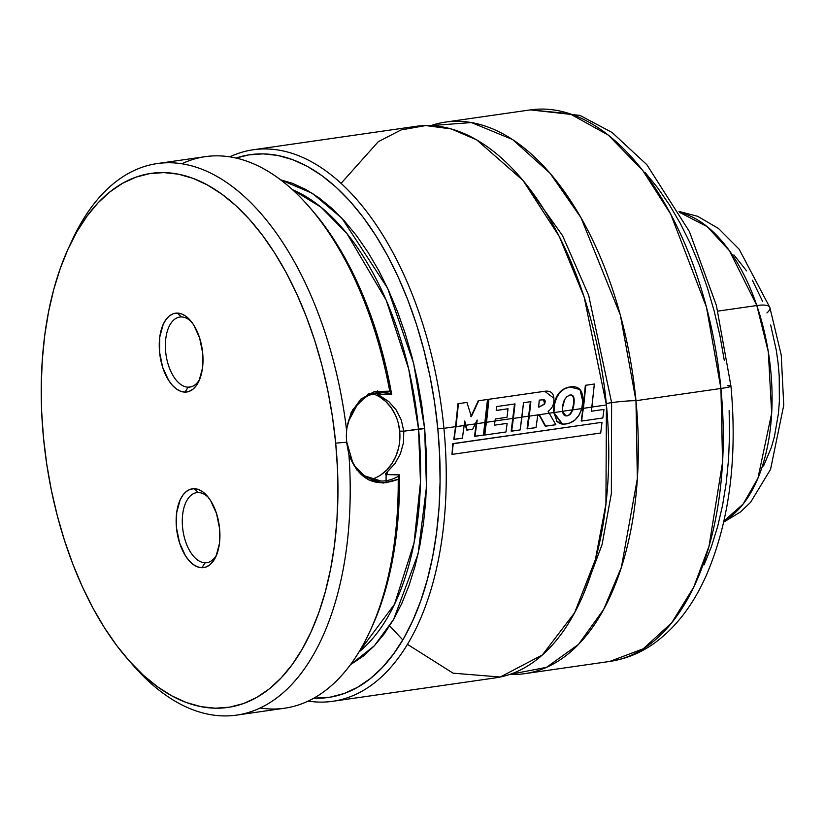 <?xml version="1.0" encoding="UTF-8"?>
<svg xmlns="http://www.w3.org/2000/svg" width="825" height="825" viewBox="0 0 825 825"><rect width="100%" height="100%" fill="white"/><g stroke="black" fill="none" stroke-linecap="round" stroke-linejoin="round"><path stroke-width="1.24" d="M407.426 644.325L453.08 673.179L500.27 677.016L542.407 654.916L574.633 612.707L595.392 559.577L605.932 503.993L606.427 404.951L584.172 297.124L559.329 236.579L523.04 180.469L476.706 139.889L451.327 128.958L425.752 125.555L401.053 129.938L378.242 141.725L341.096 183.325M606.292 403.559A17.686 1.299 174.5 0 1 611.614 402.652L588.668 295.329L562.526 235.548L524.452 182.191L562.526 235.548L588.668 295.329L611.614 402.652L611.366 493.484L602.075 544.531L583.667 593.732L602.075 544.531L611.366 493.484L611.614 402.652A17.686 1.299 174.5 0 1 635.972 400.702L637.354 478.572L621.411 567.208L603.683 609.376L578.49 644.397L546.49 667.353L509.778 674.407A278.613 149.531 81.8 0 0 524.752 673.664L609.696 661.444A278.613 149.531 -98.2 0 0 720.926 388.472A278.613 149.531 -98.2 0 0 530.341 109.89L569.786 113.706L608.407 135.187L642.757 170.497L670.756 214.211L706.468 307.189L720.926 388.472A22.11 1.629 -5.5 0 0 730.96 386.152A22.11 1.629 174.5 0 1 720.926 388.472L722.566 462.124L709.036 546.16L693.732 587.142L671.725 622.772L643.242 648.79L609.696 661.444C626.216 658.979 641.489 652.606 655.514 642.335C676.428 626.711 693.248 604.632 705.994 576.108C729.248 522.38 737.571 459.051 730.96 386.131A22.11 1.629 174.5 0 0 727.413 385.595M389.885 626.041L402.786 639.922M205.116 562.794L208.395 562.32L205.116 562.794A35.382 18.985 -98.2 0 0 216.707 554.699A35.382 18.985 81.8 0 1 206.776 562.691A35.382 18.985 81.8 0 1 205.116 562.794L201.847 567.713L205.116 562.794A35.382 18.985 81.8 0 1 182.737 528.846A35.382 18.985 81.8 0 1 196.69 492.649A35.382 18.985 81.8 0 1 198.351 492.556A35.382 18.985 81.8 0 1 208.477 497.527A35.382 18.985 -98.2 0 0 198.351 492.556L194.236 488.689A39.806 21.357 81.8 0 1 207.116 495.866A39.806 21.357 81.8 0 1 215.861 556.669A39.806 21.357 81.8 0 1 201.847 567.713L205.982 567.033L209.808 564.867L213.18 561.278L215.975 556.432L219.409 543.696L219.594 528.608L216.501 513.459L210.592 500.548L206.848 495.577L202.775 491.855L198.516 489.534L194.236 488.689L190.101 489.369L186.275 491.545L182.903 495.124L180.108 499.981L176.663 512.717L176.478 527.804L179.582 542.953L185.491 555.854L189.224 560.835L193.308 564.558L197.567 566.878L201.847 567.713A39.806 21.357 81.8 0 1 176.478 527.804A39.806 21.357 81.8 0 1 194.236 488.689L198.351 492.556A35.382 18.985 -98.2 0 0 182.572 527.319A35.382 18.985 -98.2 0 0 205.116 562.794M188.203 387.183A35.382 18.985 81.8 0 1 165.825 353.234A35.382 18.985 81.8 0 1 179.788 317.048A35.382 18.985 81.8 0 1 181.438 316.944A35.382 18.985 -98.2 0 0 165.66 351.708A35.382 18.985 -98.2 0 0 188.203 387.183L184.934 392.112A39.806 21.357 81.8 0 1 159.576 352.192A39.806 21.357 81.8 0 1 177.323 313.088L181.438 316.944L177.323 313.088L173.198 313.768L169.362 315.934L165.99 319.522L163.195 324.369L159.761 337.105L159.576 352.192L162.669 367.342L168.578 380.253L172.322 385.223L176.395 388.946L180.654 391.267L184.934 392.112L189.069 391.432L192.895 389.256L196.267 385.677L199.062 380.82L202.507 368.084L202.692 352.997L199.588 337.848L193.679 324.937L189.946 319.966L185.862 316.243L181.603 313.923L177.323 313.088A39.806 21.357 81.8 0 1 190.204 320.265A39.806 21.357 81.8 0 1 198.949 381.057A39.806 21.357 81.8 0 1 184.934 392.112L188.203 387.183A35.382 18.985 -98.2 0 0 199.794 379.088A35.382 18.985 81.8 0 1 189.863 387.08A35.382 18.985 81.8 0 1 188.203 387.183L191.483 386.719L188.203 387.183M386.069 482.873L386.1 474.623L385.492 473.787L386.1 474.623L399.434 474.87L398.207 479.273A278.613 149.531 81.8 0 1 369.744 631.682A278.613 149.531 81.8 0 1 260.133 708.005M371.559 479.315A44.22 37.177 91.1 0 0 399.682 431.114L403.786 431.186L403.477 442.726L400.403 453.843L394.876 463.763L386.152 472.931M380.861 480.996L364.722 475.881M354.173 464.805L352.522 461.897M128.081 659.557A269.775 144.787 81.8 0 1 43.477 437.673L41.652 411.438L41.25 385.481L42.281 360.051L44.725 335.404L48.572 311.757L53.769 289.348L60.277 268.403L68.032 249.109L76.962 231.66L86.965 216.212L97.969 202.929L109.849 191.936L122.492 183.336L135.785 177.21L149.603 173.621L163.804 172.6L178.241 174.157L192.803 178.272L207.322 184.924L221.678 194.03L235.723 205.507L249.325 219.244L262.34 235.115L274.673 252.966L286.172 272.611L296.742 293.886L306.292 316.563L314.707 340.436L321.925 365.269L327.855 390.823L332.465 416.862L335.692 443.128A269.775 144.787 81.8 0 1 280.438 678.676A269.775 144.787 81.8 0 1 128.081 659.557L133.444 665.682A278.613 149.531 -98.2 0 0 287.987 688.267A278.613 149.531 -98.2 0 0 348.944 454.874A278.613 149.531 81.8 0 1 236.651 715.11L284.666 708.201A278.613 149.531 -98.2 0 0 398.207 479.263L383.192 483.058L368.662 479.851L356.771 469.899L348.944 454.874L346.562 442.252L346.5 429.423A278.613 149.531 -98.2 0 0 227.318 182.913A278.613 149.531 -98.2 0 0 72.208 240.085L68.784 247.469A269.775 144.787 81.8 0 1 222.307 194.483A269.775 144.787 81.8 0 1 335.692 443.128L346.562 442.252L335.692 443.128L337.518 469.363L337.92 495.32L336.889 520.75L334.445 545.397L330.598 569.044L325.401 591.453L318.893 612.398L311.138 631.692L302.208 649.141L292.205 664.579L281.201 677.861L269.321 688.865L256.678 697.465L243.385 703.591L229.567 707.18L215.377 708.201L200.929 706.643L186.368 702.529L171.847 695.877L157.493 686.771L143.447 675.293L129.855 661.557L116.83 645.686L104.507 627.835L92.998 608.19L82.428 586.915L72.878 564.238L64.463 540.365L57.255 515.532L51.315 489.978L46.705 463.939L43.477 437.673A269.775 144.787 81.8 0 1 68.784 247.469M398.145 422.647L399.682 431.114L403.786 431.186L401.28 419.987L396.155 409.912L388.874 401.662L378.706 395.123L380.026 395.794L379.727 394.175A245.448 131.732 81.8 0 1 380.026 395.794L388.874 401.662L396.155 409.912L401.28 419.987L403.786 431.186L418.553 429.062A245.448 131.732 -98.2 0 0 292.401 189.616L321.069 207.24L346.912 233.516L386.224 300.259L408.726 369.146L418.553 429.062L424.648 428.577L426.453 487.111L418.069 553.977L393.649 619.348L374.272 645.893L350.398 664.744L363.165 656.184L374.168 645.996L384.357 633.693L393.628 619.4L401.899 603.23L409.076 585.358L415.109 565.96L419.925 545.201L423.483 523.308L425.752 500.466L426.7 476.922L426.329 452.873L424.648 428.577L421.647 404.25L417.388 380.139L411.881 356.462L405.199 333.455L397.403 311.345L388.565 290.338L378.778 270.641L368.115 252.44L356.699 235.909L344.644 221.213L332.042 208.488L319.038 197.856L305.745 189.42L292.287 183.263L280.624 179.829L312.489 193.401L341.973 218.295L387.585 288.203L413.603 363.268L424.648 428.577L403.786 431.186L403.477 442.726L400.403 453.843L394.876 463.763L387.348 471.838A245.448 131.732 81.8 0 1 387.368 474.643L387.348 471.838L385.43 474.406M358.937 652.018L394.536 604.209L414.026 543.046L420.472 482.316L418.553 429.062A245.448 131.732 -98.2 0 1 358.937 652.018M443.912 428.33A278.613 149.531 -98.2 0 0 229.845 156.853A278.613 149.531 81.8 0 1 253.327 149.748A278.613 149.531 81.8 0 1 443.912 428.33L455.555 426.659L443.912 428.33A278.613 149.531 81.8 0 1 332.681 701.302A278.613 149.531 81.8 0 1 308.148 701.095A278.613 149.531 -98.2 0 0 443.912 428.33L437.817 428.825L443.912 428.33M236.074 158.049A274.199 147.159 81.8 0 1 437.817 428.825A274.199 147.159 81.8 0 1 313.789 698.197L329.948 697.208L343.994 693.557L357.503 687.328L370.353 678.583L382.429 667.415L393.608 653.905L403.786 638.22L412.851 620.482L420.74 600.868L427.35 579.573L432.64 556.803L436.549 532.775L439.034 507.715L440.076 481.872L439.673 455.483L437.817 428.825L434.538 402.126L429.856 375.664L423.813 349.687L416.481 324.442L407.932 300.187L398.228 277.128L387.482 255.513L375.787 235.537L363.268 217.398L350.027 201.269L336.198 187.306L321.925 175.642L307.343 166.382L292.576 159.627L277.788 155.44L263.103 153.862L248.676 154.894L236.074 158.049M464.176 425.422L465.403 425.246L464.176 425.422M475.355 423.813L476.252 423.679L475.355 423.813M485.141 422.4L486.059 422.266L485.141 422.4M495.021 420.977L512.913 418.409L495.021 420.977M521.905 417.11L528.794 416.12L521.905 417.11M549.213 413.181L553.451 412.572L549.213 413.181M562.547 411.262L572.199 409.881L562.547 411.262M581.769 408.499L582.955 408.323L581.769 408.499M332.681 701.302L495.196 677.913A278.613 149.531 -98.2 0 0 606.427 404.951L591.907 407.034L606.427 404.951A278.613 149.531 -98.2 0 0 415.841 126.359L253.327 149.748M611.614 402.652A17.686 1.299 -5.5 0 1 635.972 400.702L620.359 315.088L580.955 217.625L550.069 173.24L512.603 139.559L471.446 122.554L430.815 125.617A278.613 149.531 81.8 0 1 445.387 122.11A278.613 149.531 81.8 0 1 635.972 400.702L720.926 388.472L635.972 400.702A278.613 149.531 81.8 0 1 524.752 673.664M704.065 564.888L711.439 546.542L717.626 526.628L722.566 505.323L726.227 482.842L728.547 459.401L729.527 435.218L729.145 410.541M724.34 360.628L719.967 335.868L714.316 311.572L707.458 287.956L699.456 265.258L690.381 243.695L680.326 223.472L669.384 204.786L657.669 187.811L645.284 172.724M377.86 394.587L378.706 395.123L377.716 394.247L378.345 394.154L391.679 394.402L386.585 369.383L380.284 344.912L372.828 321.193L364.289 298.454L354.74 276.88L344.262 256.657L332.96 237.971L320.904 220.976L311.097 209.024M378.036 392.473L377.726 390.864M371.425 628.062L378.417 611.335L385.028 591.432L390.452 570.137L394.639 547.635L397.537 524.112L399.145 499.795L399.434 474.87L386.1 474.623M369.744 631.682L371.467 627.99A274.199 147.159 -98.2 0 0 399.434 474.87L398.826 476.015C387.183 482.759 375.818 482.718 364.733 475.891C355.905 467.672 351.832 463 352.512 461.876L346.789 442.128C343.025 412.376 365.887 385.646 390.906 393.814L391.679 394.402A274.199 147.159 -98.2 0 0 311.2 209.148L308.519 206.085A278.613 149.531 81.8 0 1 389.72 391.143L391.679 394.402L377.716 394.247M70.507 243.839A278.613 149.531 81.8 0 1 157.297 163.556A278.613 149.531 81.8 0 1 346.49 429.423L351.213 412.397L360.834 399.114L374.302 391.627L389.72 391.143A278.613 149.531 -98.2 0 0 205.312 156.647A278.613 149.531 -98.2 0 0 181.83 163.763A278.613 149.531 81.8 0 1 308.519 206.085M236.651 715.11A278.613 149.531 81.8 0 1 130.752 662.558M369.786 395L382.522 392.566L390.906 393.814L389.72 391.143L368.301 393.958L352.461 409.912M357.833 403.693L348.583 421.173M399.795 439.777L399.682 431.114A44.22 37.177 91.1 0 0 373.003 393.845M398.485 448.315L395.804 456.4L391.844 463.712L386.781 469.972L380.779 474.952M379.748 396.969L385.873 401.62L391.102 407.612L395.247 414.717M346.5 429.423L346.562 442.252L348.944 454.874C358.906 479.882 375.323 488.008 398.207 479.273L398.826 476.035M191.565 321.915A35.382 18.985 -98.2 0 0 181.438 316.944A35.382 18.985 81.8 0 1 191.565 321.915M476.541 421.358L474.509 436.281L476.541 421.358M464.578 422.225L466.672 430.031L464.578 422.225M457.957 403.724L455.555 426.659L457.957 403.724L466.94 402.435L457.957 403.724L454.286 439.374L462.392 438.209L464.166 425.494L456.029 426.669L453.812 439.323L455.555 426.659L453.812 439.323L462.392 438.209L464.722 421.028L467.146 430.052L472.663 429.258L475.313 423.895L465.877 425.246L466.672 430.031L472.663 429.258L477.18 420.038L474.994 436.322L483.409 435.115L485.131 422.483L476.726 423.689L474.509 436.281L483.409 435.115L487.503 399.475L478.263 400.795L470.879 416.656L478.263 400.795L487.503 399.475L478.263 400.795L471.353 416.635L466.94 402.435L457.957 403.724M477.18 420.038L476.726 423.689L485.131 422.483L487.503 399.475L478.727 400.733L471.353 416.635L466.94 402.435L458.432 403.662L456.029 426.669L464.166 425.494L464.722 421.028L465.877 425.246L475.313 423.895L477.18 420.038M530.393 401.682L527.072 428.783L530.393 401.682M514.542 403.961L511.16 431.104L514.542 403.961M507.561 408.818L496.217 410.448L507.561 408.818M488.421 399.341L486.059 422.266L488.421 399.341L543.19 391.493L488.421 399.341M544.459 391.298L543.19 391.493L544.459 391.298M541.85 399.805L544.263 400.063L544.789 401.311L544.211 404.075L539.045 407.096L544.686 404.054L543.541 399.723L539.251 400.125L538.653 407.096L544.686 404.054L543.541 399.723L541.85 399.805M539.086 415.006L545.222 426.133L539.086 415.006M545.696 426.185L555.833 424.731L549.254 413.253L529.268 416.13L527.557 428.835L536.033 427.608L537.735 415.315L539.56 415.016L545.222 426.133L555.833 424.731L548.12 411.335C552.358 408.344 554.287 403.992 553.884 398.269L544.696 391.267L488.895 399.279L484.811 435.012L505.983 431.97L507.138 423.359L494.453 425.184L495.01 421.059L486.533 422.276L484.327 434.971L486.059 422.266L484.811 435.012L505.983 431.97L507.138 423.359L494.453 425.184L495.278 418.976L507.004 417.285L508.035 408.798L496.217 410.499L508.035 408.798L507.004 417.285L495.278 418.976L495.01 421.059L486.533 422.276L488.895 399.279L543.665 391.432C550.038 390.256 553.441 392.535 553.884 398.269C554.287 403.992 552.358 408.344 548.12 411.335L549.254 413.253L529.268 416.13L527.072 428.783L536.033 427.608L537.735 415.315L539.56 415.016L545.696 426.185M511.644 431.155L520.152 429.928L521.895 417.192L513.387 418.419L511.16 431.104L520.152 429.928L523.524 402.703L530.867 401.651L529.268 416.13L530.867 401.651L523.524 402.703L521.895 417.192L513.387 418.419L511.644 431.155M496.217 410.499L496.629 406.57L515.017 403.93L513.387 418.419L515.017 403.93L496.629 406.57L496.217 410.499M539.251 400.125L543.541 399.723L544.737 400.032L545.263 401.28L544.686 404.054L538.653 407.096L539.251 400.125M453.265 443.695L451.987 454.4L452.781 443.633L602.023 422.297L452.781 443.633L451.987 454.4L600.713 433.001L602.023 422.297L452.781 443.633L451.987 454.4L600.713 433.001L602.023 422.297L453.265 443.695M585.358 385.316L581.687 421.039L602.827 417.997L603.982 409.417L591.36 411.232L591.896 407.117L583.43 408.334L581.212 420.998L582.955 408.323L581.687 421.039L602.827 417.997L603.982 409.417L591.36 411.232L594.351 384.027L585.358 385.316M585.833 385.254L583.43 408.334L591.896 407.117L594.351 384.027L585.833 385.254M556.081 397.928L554.111 404.116C556.071 394.515 561.155 388.812 569.343 387.018L563.949 388.915L559.34 392.597L556.081 397.928M570.25 386.894L569.817 386.956C561.619 388.74 556.545 394.453 554.596 404.095L553.936 412.582L556.844 420.977L560.041 423.483L563.867 424.163L569.704 423.05L575.035 419.946L579.202 414.913L581.749 408.581L572.674 409.881C571.209 414.129 568.889 416.13 565.733 415.872L563.32 414.501L562.557 411.345L553.936 412.582L562.537 424.122L563.867 424.163C572.787 423.668 578.748 418.481 581.749 408.581L582.801 401.301C583.275 390.318 578.954 385.543 569.817 386.956L570.25 386.894M565.733 415.872C568.889 416.12 571.209 414.129 572.674 409.881L573.303 405.199C574.396 397.763 573.148 394.402 569.539 395.103C573.148 394.402 574.396 397.763 573.303 405.199L572.199 409.881C570.725 414.109 568.415 416.099 565.249 415.841C568.415 416.099 570.725 414.109 572.199 409.881L573.777 405.199C574.881 397.743 573.633 394.36 570.013 395.062C565.486 396.846 563.042 400.816 562.712 406.993L562.557 411.345L565.929 415.882M570.56 394.989L570.013 395.062C573.633 394.36 574.881 397.743 573.777 405.199L572.674 409.881L581.749 408.581L582.801 401.301L579.923 389.503L569.817 386.956L564.413 388.853L559.814 392.545L556.555 397.887L554.596 404.095L553.936 412.582L562.557 411.345L562.712 406.993L564.723 399.517L566.95 396.608L570.013 395.062M563.135 424.122L562.052 424.071L553.451 412.572L554.111 404.116M556.37 420.946L559.721 423.503M561.382 423.926L562.464 424.06M769.849 307.488A26.534 7.415 161.1 0 0 756.814 305.518L768.322 351.914L771.664 413.253L757.969 478.16L743.139 504.054L723.968 520.977A159.204 85.449 -98.2 0 0 756.814 305.518L717.884 311.118L756.814 305.518A159.204 85.449 -98.2 0 0 679.573 212.427L707.097 226.566L729.382 250.656L756.814 305.518A26.534 7.415 -18.9 0 1 769.849 307.488A26.534 7.415 -18.9 0 1 766.93 312.933M733.899 254.904L746.584 270.847M752.379 280.232L762.599 301.373M770.674 325.009L776.284 350.213L778.099 363.113L779.223 376.035L779.367 401.455L778.398 413.727L774.386 436.755L771.396 447.305L763.568 465.96M445.387 122.11L530.341 109.89L579.975 115.407L612.088 132.485L646.831 164.67L689.432 231.619L716.389 305.394L730.96 386.131M157.297 163.556L205.312 156.647M679.006 211.417L697.661 216.305L718.534 228.535L739.148 249.222L769.88 307.55L781.234 355.049L783.75 405.188L770.55 469.384L750.544 502.373L740.489 511.964L723.711 522.122"/></g></svg>
